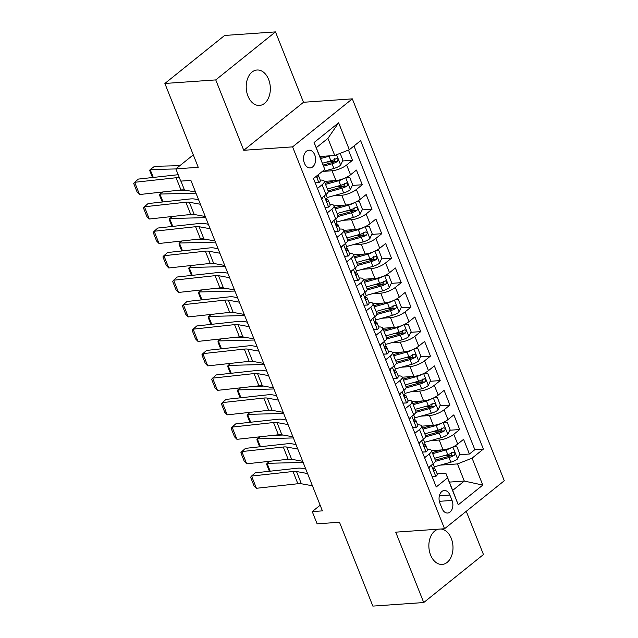 <?xml version="1.0" encoding="UTF-8"?>
<svg xmlns="http://www.w3.org/2000/svg" width="638" height="638" viewBox="0 0 638 638"><rect width="100%" height="100%" fill="white"/><g stroke="black" fill="none" stroke-linecap="round" stroke-linejoin="round"><path stroke-width="0.96" d="M247.943 96.035A17.752 12.034 86 0 0 259.514 105.437A17.752 12.034 86 0 0 268.614 79.423A17.752 12.034 86 0 0 257.034 70.013A17.752 12.034 86 0 0 247.943 96.035M438.537 529.165A17.752 12.034 86 0 0 430.594 555.02A17.752 12.034 86 0 0 442.166 564.423A17.752 12.034 86 0 0 451.265 538.408A17.752 12.034 86 0 0 440.858 529.006M304.414 163.208A8.876 6.013 86 0 0 310.204 167.914A8.876 6.013 86 0 0 314.749 154.906A8.876 6.013 86 0 0 308.959 150.201A8.876 6.013 86 0 0 304.414 163.208M275.48 31.9L224.616 35.457L164.875 83.466L215.748 79.909L243.748 150.289L292.587 146.868L352.328 98.858L303.489 102.279L275.48 31.9L215.748 79.909M292.587 146.868L444.55 528.742L504.291 480.741L352.328 98.858M444.55 528.742L395.719 532.164L423.728 602.543L483.46 554.534L466.258 511.301M423.728 602.543L372.855 606.1L339.488 522.259L317.11 523.822L312.237 511.588L322.413 510.871L190.898 180.402L180.729 181.112L175.857 168.879L198.243 167.308L164.875 83.466M431.495 450.643L443.091 449.83A11.093 3.477 -21.7 0 0 457.693 444.072L463.587 439.335L469.424 454.025L459.432 454.727M451.712 455.261L443.378 455.843M430.626 440.643L439.199 440.037A11.093 3.477 -21.7 0 0 453.793 434.279L459.687 429.541L449.694 430.243M441.975 430.786L433.641 431.368M459.687 429.541L453.841 414.86L447.948 419.589A11.093 3.477 -21.7 0 1 433.354 425.355L421.75 426.16M412.012 401.685L423.608 400.871A11.093 3.477 -21.7 0 0 438.21 395.113L444.104 390.376L449.942 405.066L439.949 405.768M432.229 406.302L423.895 406.885M402.267 377.202L413.871 376.396A11.093 3.477 -21.7 0 0 428.465 370.63L434.358 365.901L440.204 380.583L430.211 381.285M422.492 381.827L414.158 382.409M392.529 352.726L404.125 351.913A11.093 3.477 -21.7 0 0 418.727 346.155L424.613 341.418L430.459 356.108L420.466 356.809M412.746 357.344L404.412 357.926M382.784 328.243L394.388 327.438A11.093 3.477 -21.7 0 0 408.982 321.672L414.875 316.942L420.721 331.624L410.728 332.326M403.009 332.869L394.675 333.451M373.047 303.768L384.642 302.954A11.093 3.477 -21.7 0 0 399.244 297.196L405.13 292.459L410.976 307.149L400.983 307.851M393.263 308.385L384.929 308.967M363.301 279.284L374.905 278.479A11.093 3.477 -21.7 0 0 389.499 272.713L395.393 267.984L401.238 282.666L391.238 283.368M383.526 283.91L375.192 284.492M353.564 254.809L365.159 253.996A11.093 3.477 -21.7 0 0 379.762 248.238L385.647 243.501L391.493 258.191L381.5 258.892M373.78 259.427L365.446 260.009M343.818 230.326L355.422 229.52A11.093 3.477 -21.7 0 0 370.016 223.755L375.91 219.025L381.755 233.707L371.755 234.409M364.043 234.951L355.709 235.534M334.081 205.851L345.676 205.037A11.093 3.477 -21.7 0 0 360.279 199.279L366.164 194.542L372.01 209.232L362.017 209.934M354.297 210.468L345.963 211.05M324.335 181.367L335.939 180.562A11.093 3.477 -21.7 0 0 350.533 174.796L356.427 170.067L362.272 184.749L352.272 185.451M344.56 185.993L336.226 186.575M317.453 188.465L322.094 184.733A11.093 3.477 158.3 0 0 324.264 181.2A11.093 3.477 158.3 0 0 320.412 180.107L320.26 180.123M327.19 212.94L331.84 209.208A11.093 3.477 158.3 0 0 334.009 205.675A11.093 3.477 158.3 0 0 330.157 204.591L329.998 204.599M336.936 237.424L341.577 233.691A11.093 3.477 158.3 0 0 343.746 230.159A11.093 3.477 158.3 0 0 339.894 229.066L339.743 229.082M346.673 261.899L351.323 258.167A11.093 3.477 158.3 0 0 353.492 254.634A11.093 3.477 158.3 0 0 349.64 253.549L349.48 253.557M356.419 286.382L361.06 282.65A11.093 3.477 158.3 0 0 363.229 279.117A11.093 3.477 158.3 0 0 359.377 278.024L359.226 278.04M366.156 310.858L370.806 307.125A11.093 3.477 158.3 0 0 372.975 303.592A11.093 3.477 158.3 0 0 369.123 302.508L368.963 302.516M375.902 335.341L380.543 331.608A11.093 3.477 158.3 0 0 382.712 328.076A11.093 3.477 158.3 0 0 378.86 326.983L378.709 326.999M385.639 359.816L390.289 356.084A11.093 3.477 158.3 0 0 392.458 352.551A11.093 3.477 158.3 0 0 388.606 351.466L388.446 351.474M395.385 384.299L400.026 380.567A11.093 3.477 158.3 0 0 402.195 377.034A11.093 3.477 158.3 0 0 398.343 375.941L398.192 375.957M405.122 408.775L409.771 405.042A11.093 3.477 158.3 0 0 411.941 401.509A11.093 3.477 158.3 0 0 408.089 400.425L407.929 400.433M414.867 433.258L419.509 429.526A11.093 3.477 158.3 0 0 421.678 425.993A11.093 3.477 158.3 0 0 417.826 424.9L417.675 424.916M452.039 500.439L449.894 495.048A8.597 5.83 86 0 0 444.287 490.494A8.597 5.83 86 0 0 439.885 503.095L442.03 508.478A8.597 5.83 86 0 0 447.637 513.04A8.597 5.83 86 0 0 452.039 500.439L439.343 501.324M319.813 156.525L334.743 155.481L327.924 138.35L316.296 147.689L324.798 169.445L313.497 178.528L436.24 486.969L447.541 477.886L445.858 473.26L437.158 473.875M324.798 169.445L314.079 142.521L338.619 122.799L349.337 149.723L360.637 140.639L483.381 449.08L472.08 458.164L482.799 485.087L458.251 504.81L447.541 477.886M323.474 171.367L332.039 170.769L335.939 180.562M333.211 195.85L341.785 195.244L345.676 205.037M342.957 220.325L351.522 219.727L355.422 229.52M352.694 244.809L361.267 244.202L365.159 253.996M362.44 269.284L371.005 268.686L374.905 278.479M372.177 293.767L380.75 293.161L384.642 302.954M381.923 318.242L390.488 317.644L394.388 327.438M391.66 342.726L400.233 342.12L404.125 351.913M401.406 367.201L409.971 366.603L413.871 376.396M411.143 391.684L419.716 391.078L423.608 400.871M420.889 416.159L429.454 415.561L433.354 425.355M424.605 457.733L429.254 454.001A11.093 3.477 -21.7 0 0 431.424 450.468A11.093 3.477 -21.7 0 0 427.572 449.383L427.412 449.391M469.424 454.025L474.839 449.678L353.986 145.99M332.039 170.769A11.093 3.477 158.3 0 0 346.633 165.011L352.527 160.274L348.468 150.066M362.272 184.749L356.379 189.486A11.093 3.477 158.3 0 1 341.785 195.244M372.01 209.232L366.116 213.969A11.093 3.477 158.3 0 1 351.522 219.727M381.755 233.707L375.862 238.445A11.093 3.477 158.3 0 1 361.267 244.202M391.493 258.191L385.599 262.928A11.093 3.477 158.3 0 1 371.005 268.686M401.238 282.666L395.345 287.403A11.093 3.477 158.3 0 1 380.75 293.161M410.976 307.149L405.082 311.886A11.093 3.477 158.3 0 1 390.488 317.644M420.721 331.624L414.828 336.362A11.093 3.477 158.3 0 1 400.233 342.12M430.459 356.108L424.565 360.845A11.093 3.477 158.3 0 1 409.971 366.603M440.204 380.583L434.311 385.32A11.093 3.477 158.3 0 1 419.716 391.078M449.942 405.066L444.048 409.803A11.093 3.477 158.3 0 1 429.454 415.561M428.505 467.526L433.146 463.794A11.093 3.477 -21.7 0 0 435.323 460.261L431.424 450.468M418.759 443.051L423.409 439.311A11.093 3.477 -21.7 0 0 425.578 435.778L421.678 425.993M409.022 418.568L413.663 414.836A11.093 3.477 -21.7 0 0 415.84 411.303L411.941 401.509M399.276 394.093L403.926 390.352A11.093 3.477 -21.7 0 0 406.095 386.819L402.195 377.034M389.539 369.609L394.18 365.877A11.093 3.477 -21.7 0 0 396.35 362.344L392.458 352.551M379.793 345.134L384.443 341.394A11.093 3.477 -21.7 0 0 386.612 337.861L382.712 328.076M370.056 320.651L374.697 316.919A11.093 3.477 -21.7 0 0 376.867 313.386L372.975 303.592M360.31 296.176L364.96 292.435A11.093 3.477 -21.7 0 0 367.129 288.902L363.229 279.117M350.573 271.692L355.214 267.96A11.093 3.477 -21.7 0 0 357.384 264.427L353.492 254.634M340.828 247.217L345.477 243.477A11.093 3.477 -21.7 0 0 347.646 239.944L343.746 230.159M331.09 222.734L335.732 219.001A11.093 3.477 -21.7 0 0 337.901 215.469L334.009 205.675M321.345 198.258L325.994 194.518A11.093 3.477 -21.7 0 0 328.163 190.985L324.264 181.2M445.858 473.26L452.677 490.399L464.305 481.06L457.486 463.922L472.08 458.164M449.375 482.105L464.305 481.06L482.799 485.087M440.372 465.118L457.486 463.922M193.29 154.867L175.857 168.879M320.156 505.216L312.237 511.588M474.839 449.678L483.381 449.08M352.527 160.274L342.534 160.975M334.814 161.51L326.481 162.092M349.337 149.723L334.743 155.481M452.677 490.399L458.251 504.81M314.079 142.521L316.296 147.689M338.619 122.799L327.924 138.35M243.748 150.289L303.489 102.279M432.078 476.506L435.89 476.371A7.353 2.305 -21.7 0 0 437.245 474.098L435.395 469.448A7.353 2.305 -21.7 0 0 434.813 468.922L433.577 468.412M435.89 476.371L432.109 476.602M312.421 485.781L301.367 483.764A13.869 4.346 -21.7 0 0 297.882 483.74L256.436 488.285L251.571 476.052L250.606 477.224L254.012 485.797L256.436 488.285M307.556 473.54L296.503 471.522A13.869 4.346 -21.7 0 0 293.009 471.498L251.571 476.052L255.224 472.838L296.67 468.284A20.807 6.516 158.3 0 1 301.902 468.324L305.761 469.034M430.06 466.274L428.975 468.715M429.254 454.001L434.231 466.514A7.353 2.305 158.3 0 1 433.832 467.829C433.306 469.783 433.696 470.764 434.996 470.764A7.353 2.305 -21.7 0 0 435.395 469.448M434.669 470.948L434.247 470.82M451.257 447.701A7.353 2.305 158.3 0 1 445.938 449.965L432.692 453.658M441.64 449.934L432.253 452.549M292.962 459.527L283.503 459.767M269.834 461.266L267.051 463.332L303.13 462.422M453.411 446.72L456.856 446.6L459.783 453.945L457.526 458.985A7.353 2.305 158.3 0 1 450.811 462.199L434.279 466.817M435.244 461.378L448.961 457.55A7.353 2.305 -21.7 0 0 454.208 455.325C455.396 453.323 455.014 452.35 453.044 452.39A7.353 2.305 158.3 0 1 447.796 454.615L434.542 458.315M451.521 452.494L451.281 455.532A3.748 1.172 158.3 0 1 449.646 456.13L435.275 460.142M453.65 452.19L453.044 452.39M269.411 471.283L266.612 464.257L267.051 463.332L270.185 471.195M422.332 452.031L426.144 451.895A7.353 2.305 -21.7 0 0 427.508 449.623L425.658 444.965A7.353 2.305 -21.7 0 0 425.067 444.447L423.831 443.928M426.144 451.895L422.372 452.119M302.683 461.298L291.63 459.28A13.869 4.346 -21.7 0 0 288.145 459.256L246.699 463.81L241.826 451.568L240.861 452.749L244.274 461.314L246.699 463.81M297.81 449.056L286.757 447.047A13.869 4.346 -21.7 0 0 283.272 447.015L241.826 451.568L245.486 448.362L286.933 443.809A20.807 6.516 158.3 0 1 292.156 443.849L296.016 444.55M420.322 441.791L419.23 444.231M419.509 429.526L424.485 442.03A7.353 2.305 158.3 0 1 424.087 443.354C423.568 445.308 423.959 446.281 425.259 446.289A7.353 2.305 -21.7 0 0 425.658 444.965M424.924 446.472L424.509 446.345M412.595 427.548L416.407 427.412A7.353 2.305 -21.7 0 0 417.762 425.139L415.912 420.49A7.353 2.305 -21.7 0 0 415.33 419.964L414.094 419.453M416.407 427.412L412.626 427.643M292.938 436.823L281.884 434.805A13.869 4.346 -21.7 0 0 278.399 434.781L236.953 439.327L232.088 427.093L231.123 428.265L234.529 436.839L236.953 439.327M288.073 424.581L277.02 422.563A13.869 4.346 -21.7 0 0 273.527 422.539L232.088 427.093L235.741 423.879L277.187 419.325A20.807 6.516 158.3 0 1 282.419 419.365L286.279 420.075M410.577 417.316L409.492 419.756M409.771 405.042L414.748 417.555A7.353 2.305 158.3 0 1 414.349 418.871C413.823 420.825 414.214 421.806 415.513 421.806A7.353 2.305 -21.7 0 0 415.912 420.49M415.186 421.989L414.764 421.862M402.849 403.072L406.661 402.937A7.353 2.305 -21.7 0 0 408.025 400.664L406.175 396.007A7.353 2.305 -21.7 0 0 405.585 395.488L404.348 394.97M406.661 402.937L402.889 403.16M283.2 412.339L272.147 410.322A13.869 4.346 -21.7 0 0 268.662 410.298L227.216 414.852L222.343 402.61L221.378 403.79L224.791 412.355L227.216 414.852M278.327 400.098L267.274 398.088A13.869 4.346 -21.7 0 0 263.789 398.056L222.343 402.61L226.004 399.404L267.45 394.85A20.807 6.516 158.3 0 1 272.673 394.89L276.533 395.592M400.839 392.833L399.747 395.273M403.926 390.36L405.002 393.072A7.353 2.305 158.3 0 1 404.604 394.396C404.085 396.35 404.476 397.322 405.776 397.33A7.353 2.305 -21.7 0 0 406.175 396.007M405.441 397.514L405.026 397.386M393.112 378.589L396.924 378.454A7.353 2.305 -21.7 0 0 398.279 376.181L396.429 371.531A7.353 2.305 -21.7 0 0 395.847 371.005L394.611 370.495M396.924 378.454L393.144 378.685M273.455 387.864L262.401 385.846A13.869 4.346 -21.7 0 0 258.916 385.823L217.47 390.368L212.606 378.135L211.641 379.307L215.046 387.88L217.47 390.368M268.59 375.623L257.537 373.605A13.869 4.346 -21.7 0 0 254.044 373.581L212.606 378.135L216.258 374.921L257.704 370.367A20.807 6.516 158.3 0 1 262.936 370.407L266.796 371.117M391.094 368.357L390.009 370.798M390.289 356.084L395.265 368.597A7.353 2.305 158.3 0 1 394.866 369.912C394.34 371.866 394.731 372.847 396.031 372.847A7.353 2.305 -21.7 0 0 396.429 371.531M395.704 373.031L395.281 372.903M441.52 423.217A7.353 2.305 158.3 0 1 436.201 425.482L422.954 429.183M431.894 425.45L422.508 428.074M283.224 435.052L273.758 435.291M260.097 436.791L257.313 438.856L293.384 437.939M443.673 422.244L447.118 422.125L450.037 429.462L447.78 434.51A7.353 2.305 158.3 0 1 441.073 437.724L424.541 442.341M425.506 436.902L439.223 433.074A7.353 2.305 -21.7 0 0 444.471 430.849C445.659 428.848 445.268 427.867 443.298 427.915A7.353 2.305 158.3 0 1 438.051 430.132L424.804 433.832M441.775 428.018L441.544 431.057A3.748 1.172 158.3 0 1 439.909 431.647L425.53 435.658M443.904 427.707L443.298 427.915M259.674 446.799L256.875 439.773L257.313 438.856L260.44 446.72M431.774 398.742A7.353 2.305 158.3 0 1 426.455 401.007L413.209 404.699M422.157 400.975L412.77 403.591M273.479 410.569L264.02 410.808M250.351 412.308L247.568 414.373L283.647 413.464M433.928 397.761L437.373 397.641L440.3 404.986L438.043 410.027A7.353 2.305 158.3 0 1 431.328 413.241L414.796 417.858M415.761 412.419L429.478 408.591A7.353 2.305 -21.7 0 0 434.725 406.366C435.913 404.364 435.531 403.391 433.561 403.431A7.353 2.305 158.3 0 1 428.313 405.656L415.059 409.357M432.038 403.535L431.798 406.573A3.748 1.172 158.3 0 1 430.164 407.172L415.793 411.183M434.167 403.232L433.561 403.431M249.929 422.324L247.129 415.298L247.568 414.373L250.702 422.236M422.037 374.259A7.353 2.305 158.3 0 1 416.718 376.524L403.471 380.224M412.411 376.492L403.025 379.116M263.741 386.094L254.275 386.333M240.614 387.832L237.83 389.898L273.901 388.981M424.19 373.286L427.635 373.166L430.554 380.503L428.297 385.551A7.353 2.305 158.3 0 1 421.59 388.765L405.058 393.383M406.023 387.944L419.74 384.116A7.353 2.305 -21.7 0 0 424.988 381.891C426.176 379.889 425.785 378.908 423.815 378.956A7.353 2.305 158.3 0 1 418.568 381.173L405.321 384.874M422.292 379.06L422.061 382.098A3.748 1.172 158.3 0 1 420.426 382.688L406.047 386.7M424.422 378.749L423.815 378.956M240.191 397.841L237.392 390.815L237.83 389.898L240.957 397.761M412.292 349.784A7.353 2.305 158.3 0 1 406.972 352.048L393.726 355.741M402.674 352.016L393.287 354.632M253.996 361.61L244.537 361.85M230.868 363.349L228.085 365.414L264.164 364.505M414.445 348.803L417.89 348.683L420.817 356.028L418.56 361.068A7.353 2.305 158.3 0 1 411.845 364.282L395.313 368.9M396.278 363.461L409.995 359.633A7.353 2.305 -21.7 0 0 415.242 357.408C416.431 355.406 416.048 354.433 414.078 354.473A7.353 2.305 158.3 0 1 408.83 356.698L395.576 360.398M412.555 354.576L412.315 357.615A3.748 1.172 158.3 0 1 410.681 358.213L396.31 362.224M414.684 354.273L414.078 354.473M230.446 373.366L227.646 366.34L228.085 365.414L231.219 373.278M383.366 354.114L387.178 353.978A7.353 2.305 -21.7 0 0 388.542 351.705L386.692 347.048A7.353 2.305 -21.7 0 0 386.102 346.53L384.866 346.011M387.178 353.978L383.406 354.202M263.717 363.381L252.664 361.363A13.869 4.346 -21.7 0 0 249.179 361.339L207.733 365.893L202.86 353.651L201.895 354.832L205.308 363.397L207.733 365.893M258.845 351.139L247.791 349.13A13.869 4.346 -21.7 0 0 244.306 349.098L202.86 353.651L206.521 350.445L247.967 345.892A20.807 6.516 158.3 0 1 253.19 345.932L257.05 346.633M381.357 343.874L380.264 346.314M380.543 331.608L385.519 344.113A7.353 2.305 158.3 0 1 385.121 345.437C384.602 347.391 384.993 348.364 386.293 348.372A7.353 2.305 -21.7 0 0 386.692 347.048M385.958 348.555L385.543 348.428M402.554 325.3A7.353 2.305 158.3 0 1 397.235 327.565L383.988 331.266M392.928 327.533L383.542 330.157M244.258 337.135L234.792 337.374M221.131 338.874L218.348 340.939L254.418 340.022M404.707 324.327L408.153 324.208L411.071 331.545L408.814 336.593A7.353 2.305 158.3 0 1 402.107 339.807L385.575 344.424M386.54 338.985L400.257 335.157A7.353 2.305 -21.7 0 0 405.505 332.932C406.693 330.931 406.302 329.95 404.332 329.998A7.353 2.305 158.3 0 1 399.085 332.215L385.838 335.915M402.809 330.101L402.578 333.14A3.748 1.172 158.3 0 1 400.943 333.73L386.564 337.741M404.939 329.79L404.332 329.998M220.708 348.882L217.909 341.856L218.348 340.939L221.474 348.803M373.629 329.631L377.441 329.495A7.353 2.305 -21.7 0 0 378.797 327.222L376.946 322.573A7.353 2.305 -21.7 0 0 376.364 322.046L375.128 321.536M377.441 329.495L373.661 329.726M253.972 338.906L242.919 336.888A13.869 4.346 -21.7 0 0 239.433 336.864L197.987 341.41L193.123 329.176L192.158 330.348L195.563 338.922L197.987 341.41M249.107 326.664L238.054 324.646A13.869 4.346 -21.7 0 0 234.561 324.622L193.123 329.176L196.775 325.962L238.221 321.408A20.807 6.516 158.3 0 1 243.453 321.448L247.313 322.158M371.611 319.399L370.526 321.839M370.806 307.125L375.782 319.638A7.353 2.305 158.3 0 1 375.383 320.954C374.857 322.908 375.248 323.889 376.548 323.889A7.353 2.305 -21.7 0 0 376.946 322.573M376.221 324.072L375.798 323.945M392.809 300.825A7.353 2.305 158.3 0 1 387.489 303.09L374.243 306.782M383.191 303.058L373.804 305.674M234.513 312.652L225.054 312.891M211.385 314.39L208.602 316.456L244.681 315.547M394.962 299.844L398.407 299.724L401.334 307.069L399.077 312.11A7.353 2.305 158.3 0 1 392.362 315.324L375.83 319.941M376.795 314.502L390.512 310.674A7.353 2.305 -21.7 0 0 395.759 308.449C396.948 306.447 396.565 305.474 394.595 305.514A7.353 2.305 158.3 0 1 389.347 307.739L376.093 311.44M393.072 305.618L392.833 308.656A3.748 1.172 158.3 0 1 391.198 309.255L376.827 313.266M395.201 305.315L394.595 305.514M210.963 324.407L208.163 317.381L208.602 316.456L211.736 324.319M363.883 305.155L367.695 305.02A7.353 2.305 -21.7 0 0 369.059 302.747L367.209 298.09A7.353 2.305 -21.7 0 0 366.619 297.571L365.383 297.053M367.695 305.02L363.923 305.243M244.234 314.422L233.181 312.405A13.869 4.346 -21.7 0 0 229.696 312.381L188.25 316.934L183.377 304.693L182.412 305.873L185.825 314.438L188.25 316.934M239.362 302.181L228.308 300.171A13.869 4.346 -21.7 0 0 224.823 300.139L183.377 304.693L187.038 301.487L228.484 296.933A20.807 6.516 158.3 0 1 233.707 296.973L237.567 297.675M361.874 294.916L360.781 297.356M361.06 282.65L366.037 295.155A7.353 2.305 158.3 0 1 365.638 296.479C365.119 298.432 365.51 299.405 366.81 299.413A7.353 2.305 -21.7 0 0 367.209 298.09M366.475 299.597L366.06 299.469M383.071 276.342A7.353 2.305 158.3 0 1 377.752 278.607L364.505 282.307M373.445 278.575L364.059 281.199M224.775 288.177L215.309 288.416M201.648 289.915L198.865 291.981L234.936 291.064M385.224 275.369L388.67 275.249L391.588 282.586L389.332 287.634A7.353 2.305 158.3 0 1 382.625 290.848L366.092 295.466M367.057 290.027L380.774 286.199A7.353 2.305 -21.7 0 0 386.022 283.974C387.21 281.972 386.819 280.991 384.85 281.039A7.353 2.305 158.3 0 1 379.602 283.256L366.356 286.956M383.326 281.143L383.095 284.181A3.748 1.172 158.3 0 1 381.46 284.771L367.081 288.783M385.456 280.832L384.85 281.039M201.225 299.924L198.426 292.898L198.865 291.981L201.991 299.844M354.146 280.672L357.958 280.537A7.353 2.305 -21.7 0 0 359.314 278.264L357.463 273.614A7.353 2.305 -21.7 0 0 356.881 273.088L355.645 272.578M357.958 280.537L354.178 280.768M234.489 289.939L223.436 287.929A13.869 4.346 -21.7 0 0 219.951 287.905L178.504 292.451L173.64 280.218L172.675 281.39L176.08 289.963L178.504 292.451M229.624 277.705L218.571 275.688A13.869 4.346 -21.7 0 0 215.078 275.664L173.64 280.218L177.292 277.004L218.738 272.45A20.807 6.516 158.3 0 1 223.97 272.49L227.83 273.2M352.128 270.44L351.044 272.881M351.323 258.167L356.299 270.679A7.353 2.305 158.3 0 1 355.9 271.995C355.374 273.949 355.765 274.93 357.065 274.93A7.353 2.305 -21.7 0 0 357.463 273.614M356.738 275.114L356.315 274.986M373.326 251.866A7.353 2.305 158.3 0 1 368.006 254.131L354.76 257.824M363.708 254.099L354.321 256.715M215.03 263.693L205.572 263.933M191.902 265.432L189.119 267.497L225.198 266.588M375.479 250.886L378.924 250.766L381.851 258.111L379.594 263.151A7.353 2.305 158.3 0 1 372.879 266.365L356.347 270.983M357.312 265.544L371.029 261.716A7.353 2.305 -21.7 0 0 376.276 259.491C377.465 257.489 377.082 256.516 375.112 256.556A7.353 2.305 158.3 0 1 369.865 258.781L356.61 262.481M373.589 256.659L373.35 259.698A3.748 1.172 158.3 0 1 371.715 260.296L357.344 264.307M375.718 256.356L375.112 256.556M191.48 275.449L188.681 268.423L189.119 267.497L192.253 275.361M344.4 256.197L348.212 256.061A7.353 2.305 -21.7 0 0 349.576 253.788L347.726 249.131A7.353 2.305 -21.7 0 0 347.136 248.613L345.9 248.094M348.212 256.061L344.44 256.285M224.751 265.464L213.698 263.446A13.869 4.346 -21.7 0 0 210.213 263.422L168.767 267.976L163.894 255.734L162.929 256.915L166.343 265.48L168.767 267.976M219.879 253.222L208.825 251.213A13.869 4.346 -21.7 0 0 205.34 251.181L163.894 255.734L167.555 252.528L209.001 247.975A20.807 6.516 158.3 0 1 214.224 248.015L218.084 248.716M342.391 245.957L341.298 248.397M341.577 233.691L346.554 246.196A7.353 2.305 158.3 0 1 346.155 247.52C345.636 249.474 346.027 250.447 347.327 250.455A7.353 2.305 -21.7 0 0 347.726 249.131M346.992 250.638L346.578 250.511M363.588 227.383A7.353 2.305 158.3 0 1 358.269 229.648L345.022 233.349M353.962 229.616L344.576 232.24M205.292 239.218L195.826 239.457M182.165 240.957L179.382 243.022L215.453 242.105M365.741 226.41L369.187 226.291L372.106 233.628L369.849 238.676A7.353 2.305 158.3 0 1 363.142 241.89L346.609 246.507M347.574 241.068L361.291 237.24A7.353 2.305 -21.7 0 0 366.539 235.015C367.727 233.014 367.336 232.033 365.367 232.08A7.353 2.305 158.3 0 1 360.119 234.298L346.873 237.998M363.843 232.184L363.612 235.223A3.748 1.172 158.3 0 1 361.977 235.813L347.598 239.824M365.973 231.873L365.367 232.08M181.742 250.965L178.943 243.939L179.382 243.022L182.508 250.886M334.663 231.714L338.475 231.578A7.353 2.305 -21.7 0 0 339.831 229.305L337.981 224.656A7.353 2.305 -21.7 0 0 337.398 224.129L336.162 223.619M338.475 231.578L334.695 231.809M215.006 240.981L203.953 238.971A13.869 4.346 -21.7 0 0 200.468 238.947L159.022 243.493L154.157 231.259L153.192 232.431L156.597 241.004L159.022 243.493M210.141 228.747L199.088 226.729A13.869 4.346 -21.7 0 0 195.595 226.705L154.157 231.259L157.809 228.045L199.255 223.491A20.807 6.516 158.3 0 1 204.487 223.531L208.347 224.241M332.645 221.482L331.561 223.922M331.84 209.208L336.816 221.721A7.353 2.305 158.3 0 1 336.417 223.037C335.891 224.991 336.282 225.972 337.582 225.972A7.353 2.305 -21.7 0 0 337.981 224.656M337.255 226.155L336.832 226.027M353.843 202.908A7.353 2.305 158.3 0 1 348.523 205.173L335.277 208.865M344.225 205.141L334.838 207.757M195.547 214.735L186.089 214.974M172.419 216.473L169.636 218.539L205.715 217.63M355.996 201.927L359.441 201.807L362.368 209.152L360.111 214.193A7.353 2.305 158.3 0 1 353.396 217.406L336.864 222.024M337.829 216.585L351.546 212.757A7.353 2.305 -21.7 0 0 356.794 210.532C357.982 208.53 357.591 207.557 355.629 207.597A7.353 2.305 158.3 0 1 350.374 209.822L337.127 213.523M354.106 207.701L353.867 210.739A3.748 1.172 158.3 0 1 352.232 211.338L337.861 215.349M356.235 207.398L355.629 207.597M171.997 226.49L169.198 219.464L169.636 218.539L172.77 226.402M324.917 207.238L328.729 207.103A7.353 2.305 -21.7 0 0 330.093 204.83L328.243 200.172A7.353 2.305 -21.7 0 0 327.653 199.654L326.417 199.136M328.729 207.103L324.957 207.326M205.269 216.505L194.215 214.488A13.869 4.346 -21.7 0 0 190.73 214.464L149.284 219.017L144.411 206.776L143.446 207.956L146.86 216.521L149.284 219.017M200.396 204.264L189.342 202.254A13.869 4.346 -21.7 0 0 185.857 202.222L144.411 206.776L148.072 203.57L189.518 199.016A20.807 6.516 158.3 0 1 194.742 199.056L198.601 199.758M322.908 196.998L321.815 199.439M322.094 184.733L327.071 197.238A7.353 2.305 158.3 0 1 326.672 198.562C326.154 200.515 326.544 201.488 327.844 201.496A7.353 2.305 -21.7 0 0 328.243 200.172M327.509 201.68L327.095 201.552M344.105 178.425A7.353 2.305 158.3 0 1 338.786 180.69L325.539 184.39M334.479 180.658L325.093 183.281M185.81 190.26L176.343 190.499M162.682 191.998L159.899 194.064L195.97 193.147M346.259 177.452L349.704 177.332L352.623 184.669L350.366 189.717A7.353 2.305 158.3 0 1 343.659 192.931L327.127 197.549M328.091 192.11L341.809 188.282A7.353 2.305 -21.7 0 0 347.056 186.057C348.244 184.055 347.854 183.074 345.884 183.122A7.353 2.305 158.3 0 1 340.636 185.339L327.39 189.039M344.361 183.226L344.129 186.264A3.748 1.172 158.3 0 1 342.494 186.854L328.115 190.866M346.49 182.915L345.884 183.122M162.259 202.007L159.46 194.981L159.899 194.064L163.025 201.927M315.18 182.755L318.992 182.62A7.353 2.305 -21.7 0 0 320.348 180.347L318.498 175.697A7.353 2.305 -21.7 0 0 317.915 175.171L317.756 175.107M318.992 182.62L315.212 182.851M195.523 192.022L184.47 190.012A13.869 4.346 -21.7 0 0 180.985 189.988L139.539 194.534L134.666 182.301L133.709 183.473L137.114 192.046L139.539 194.534M179.382 177.739A13.869 4.346 -21.7 0 0 176.112 177.747L134.666 182.301L138.326 179.087L178.177 174.708M316.679 175.968L317.429 177.117L318.099 177.013A7.353 2.305 -21.7 0 0 318.498 175.697M330.396 155.784A7.353 2.305 158.3 0 1 329.041 156.214L320.627 158.559M324.742 156.182L320.18 157.45M179.828 165.681L154.548 166.319L150.153 169.58L175.881 168.934M340.158 153.343L342.885 160.194L340.628 165.234A7.353 2.305 158.3 0 1 333.913 168.448L321.839 171.821M323.602 166.159L332.063 163.799A7.353 2.305 -21.7 0 0 337.311 161.573C338.499 159.572 338.108 158.599 336.146 158.639A7.353 2.305 158.3 0 1 330.891 160.864L322.477 163.216M334.623 158.742L334.384 161.781A3.748 1.172 158.3 0 1 332.749 162.379L323.195 165.043M336.752 158.439L336.146 158.639M152.514 177.531L149.715 170.506L150.153 169.58L153.287 177.444M439.199 440.037L443.091 449.83M453.793 434.279L457.693 444.072M346.633 165.011L350.533 174.796M356.379 189.486L360.279 199.279M366.116 213.969L370.016 223.755M375.862 238.445L379.762 248.238M385.599 262.928L389.499 272.713M395.345 287.403L399.244 297.196M405.082 311.886L408.982 321.672M414.828 336.362L418.727 346.155M424.565 360.845L428.465 370.63M434.311 385.32L438.21 395.113M444.048 409.803L447.948 419.589M400.026 380.567L403.926 390.352M439.375 495.79L449.894 495.048M431.352 465.238L435.786 476.379M301.367 483.764L296.503 471.522M297.882 483.74L293.009 471.498M457.582 458.866L452.86 446.991M447.796 454.615L445.938 449.965M450.811 462.199L448.961 457.55M451.281 455.532L454.208 455.325M421.606 440.762L426.04 451.895M291.63 459.28L286.757 447.047M288.145 459.256L283.272 447.015M411.869 416.279L416.303 427.42M281.884 434.805L277.02 422.563M278.399 434.781L273.527 422.539M402.123 391.804L406.558 402.937M272.147 410.322L267.274 398.088M268.662 410.298L263.789 398.056M392.386 367.321L396.82 378.462M262.401 385.846L257.537 373.605M258.916 385.823L254.044 373.581M447.836 434.382L443.115 422.515M438.051 430.132L436.201 425.482M441.073 437.724L439.223 433.074M441.544 431.057L444.471 430.849M438.099 409.907L433.377 398.032M428.313 405.656L426.455 401.007M431.328 413.241L429.478 408.591M431.798 406.573L434.725 406.366M428.353 385.424L423.632 373.557M418.568 381.173L416.718 376.524M421.59 388.765L419.74 384.116M422.061 382.098L424.988 381.891M418.616 360.949L413.895 349.074M408.83 356.698L406.972 352.048M411.845 364.282L409.995 359.633M412.315 357.615L415.242 357.408M382.64 342.845L387.075 353.978M252.664 361.363L247.791 349.13M249.179 361.339L244.306 349.098M408.87 336.465L404.149 324.598M399.085 332.215L397.235 327.565M402.107 339.807L400.257 335.157M402.578 333.14L405.505 332.932M372.903 318.362L377.337 329.503M242.919 336.888L238.054 324.646M239.433 336.864L234.561 324.622M399.133 311.99L394.412 300.115M389.347 307.739L387.489 303.09M392.362 315.324L390.512 310.674M392.833 308.656L395.759 308.449M363.158 293.887L367.592 305.02M233.181 312.405L228.308 300.171M229.696 312.381L224.823 300.139M389.387 287.507L384.666 275.64M379.602 283.256L377.752 278.607M382.625 290.848L380.774 286.199M383.095 284.181L386.022 283.974M353.42 269.403L357.854 280.545M223.436 287.929L218.571 275.688M219.951 287.905L215.078 275.664M379.65 263.031L374.929 251.157M369.865 258.781L368.006 254.131M372.879 266.365L371.029 261.716M373.35 259.698L376.276 259.491M343.675 244.928L348.109 256.061M213.698 263.446L208.825 251.213M210.213 263.422L205.34 251.181M369.904 238.548L365.183 226.681M360.119 234.298L358.269 229.648M363.142 241.89L361.291 237.24M363.612 235.223L366.539 235.015M333.937 220.445L338.371 231.586M203.953 238.971L199.088 226.729M200.468 238.947L195.595 226.705M360.167 214.073L355.446 202.198M350.374 209.822L348.523 205.173M353.396 217.406L351.546 212.757M353.867 210.739L356.794 210.532M324.192 195.97L328.626 207.103M194.215 214.488L189.342 202.254M190.73 214.464L185.857 202.222M350.421 189.59L345.7 177.723M340.636 185.339L338.786 180.69M343.659 192.931L341.809 188.282M344.129 186.264L347.056 186.057M316.344 176.24L318.888 182.627M184.47 190.012L180.929 181.104M180.985 189.988L176.112 177.747M317.349 177.069L318.099 177.013M340.684 165.114L336.569 154.763M330.891 160.864L329.041 156.214M333.913 168.448L332.063 163.799M334.384 161.781L337.311 161.573"/></g></svg>
